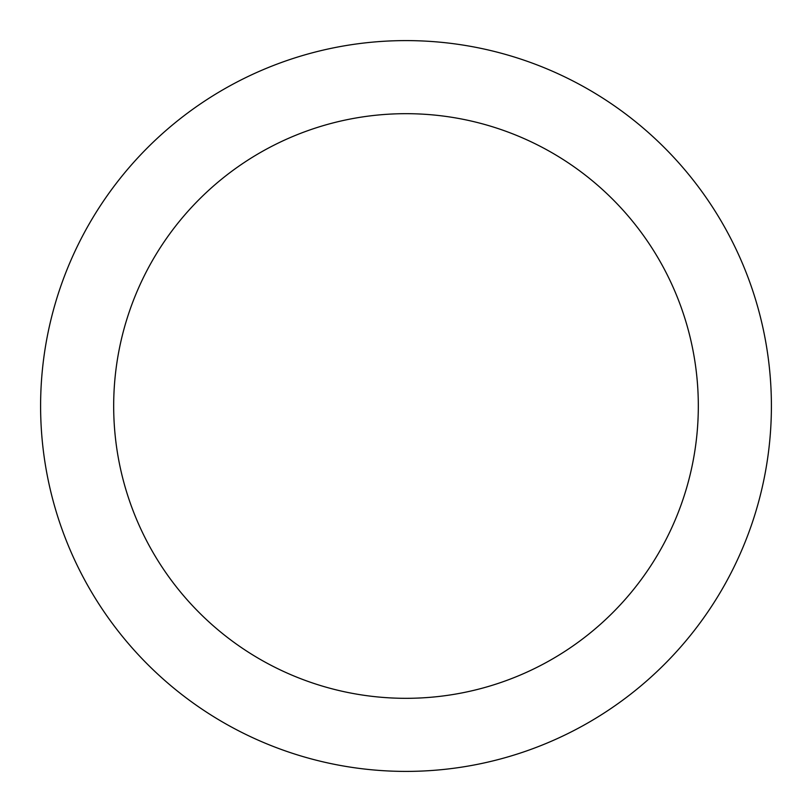<?xml version="1.0" encoding="UTF-8"?>
<svg xmlns="http://www.w3.org/2000/svg" width="812" height="812" viewBox="0 0 812 812"><rect width="100%" height="100%" fill="white"/><g stroke="black" fill="none" stroke-linecap="round" stroke-linejoin="round"><path stroke-width="1.22" d="M40.6 406A365.4 365.4 0 0 0 406 771.4A365.4 365.4 0 0 0 771.4 406A365.4 365.4 0 0 0 406 40.6A365.4 365.4 0 0 0 40.6 406M698.32 406A292.32 292.32 0 0 1 406 698.32A292.32 292.32 0 0 1 113.68 406A292.32 292.32 0 0 1 406 113.68A292.32 292.32 0 0 1 698.32 406"/></g></svg>
